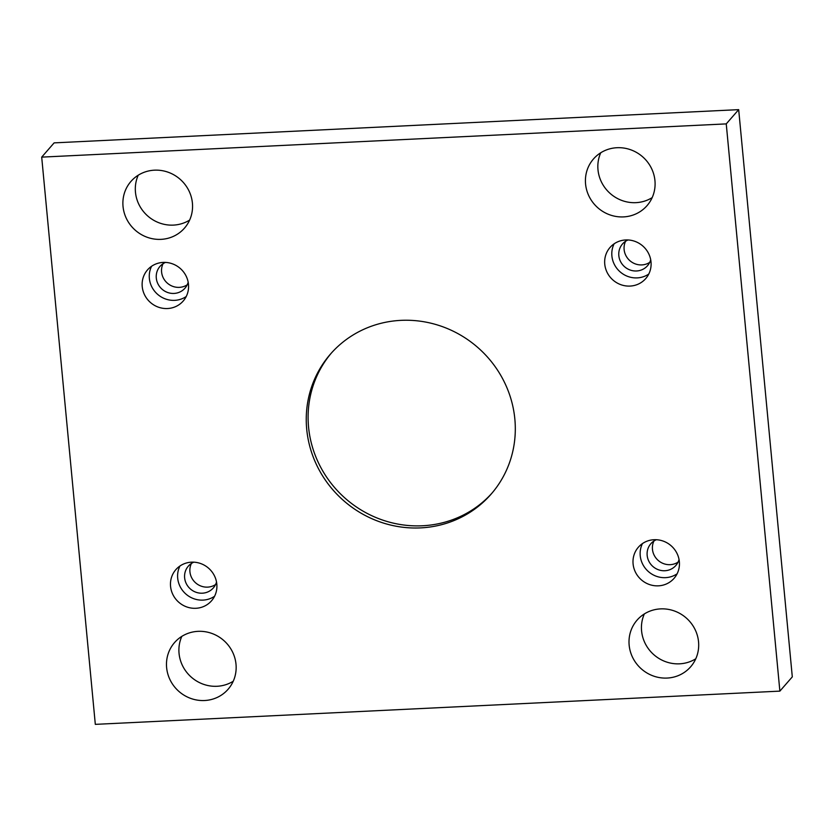 <?xml version="1.0" encoding="UTF-8"?>
<svg xmlns="http://www.w3.org/2000/svg" width="834" height="834" viewBox="0 0 834 834"><rect width="100%" height="100%" fill="white"/><g stroke="black" fill="none" stroke-linecap="round" stroke-linejoin="round"><path stroke-width="1.25" d="M779.873 691.125L726.247 123.891L41.7 157.126L95.316 724.36L779.873 691.125L792.3 676.874L738.684 109.64L54.127 142.875L41.7 157.126M142.228 286.594A23.686 22.622 41.1 0 1 147.503 269.903A23.686 22.622 41.1 0 1 180.227 268.423A23.686 22.622 41.1 0 1 183.188 301.043A23.686 22.622 41.1 0 1 158.47 307.193A23.686 22.622 41.1 0 1 142.228 286.594M170.563 586.354A23.686 22.622 41.1 0 1 175.838 569.664A23.686 22.622 41.1 0 1 208.563 568.183A23.686 22.622 41.1 0 1 211.523 600.803A23.686 22.622 41.1 0 1 186.806 606.954A23.686 22.622 41.1 0 1 170.563 586.354M633.089 563.899A23.686 22.622 41.1 0 1 638.375 547.208A23.686 22.622 41.1 0 1 671.089 545.728A23.686 22.622 41.1 0 1 674.06 578.348A23.686 22.622 41.1 0 1 649.342 584.498A23.686 22.622 41.1 0 1 633.089 563.899M604.754 264.138A23.686 22.622 41.1 0 1 610.04 247.448A23.686 22.622 41.1 0 1 642.753 245.967A23.686 22.622 41.1 0 1 645.724 278.587A23.686 22.622 41.1 0 1 621.007 284.738A23.686 22.622 41.1 0 1 604.754 264.138M623.519 216.903A35.518 33.933 -138.9 0 0 647.017 205.664A35.518 33.933 -138.9 0 0 642.566 156.74A35.518 33.933 -138.9 0 0 593.495 158.95A35.518 33.933 -138.9 0 0 589.429 197.043A35.518 33.933 -138.9 0 0 623.519 216.903M667.117 678.063A35.518 33.933 -138.9 0 0 690.615 666.835A35.518 33.933 -138.9 0 0 686.163 617.911A35.518 33.933 -138.9 0 0 637.082 620.121A35.518 33.933 -138.9 0 0 633.016 658.214A35.518 33.933 -138.9 0 0 667.117 678.063M160.993 239.358A35.518 33.933 -138.9 0 0 184.481 228.12A35.518 33.933 -138.9 0 0 180.029 179.195A35.518 33.933 -138.9 0 0 130.959 181.405A35.518 33.933 -138.9 0 0 126.893 219.498A35.518 33.933 -138.9 0 0 160.993 239.358M204.58 700.518A35.518 33.933 -138.9 0 0 228.078 689.291A35.518 33.933 -138.9 0 0 223.627 640.366A35.518 33.933 -138.9 0 0 174.546 642.576A35.518 33.933 -138.9 0 0 170.49 680.669A35.518 33.933 -138.9 0 0 204.58 700.518M514.849 419.075A106.564 101.8 41.1 0 1 491.08 494.187A106.564 101.8 41.1 0 1 343.848 500.827A106.564 101.8 41.1 0 1 330.493 354.054A106.564 101.8 41.1 0 1 441.718 326.386A106.564 101.8 41.1 0 1 514.849 419.075M726.247 123.891L738.684 109.64M181.822 636.384A35.518 33.933 -138.9 0 0 217.017 686.278A35.518 33.933 -138.9 0 0 233.239 681.242M138.236 175.213A35.518 33.933 -138.9 0 0 173.42 225.107A35.518 33.933 -138.9 0 0 189.641 220.072M644.359 613.928A35.518 33.933 -138.9 0 0 679.543 663.822A35.518 33.933 -138.9 0 0 695.764 658.787M600.761 152.758A35.518 33.933 -138.9 0 0 635.956 202.652A35.518 33.933 -138.9 0 0 652.178 197.616M625.583 241.266A16.576 15.836 -138.9 0 0 627.022 257.466A16.576 15.836 -138.9 0 0 641.836 264.91A16.576 15.836 -138.9 0 0 649.749 262.345M653.919 541.026A16.576 15.836 -138.9 0 0 655.357 557.227A16.576 15.836 -138.9 0 0 670.171 564.67A16.576 15.836 -138.9 0 0 678.084 562.106M191.393 563.482A16.576 15.836 -138.9 0 0 192.821 579.682A16.576 15.836 -138.9 0 0 207.645 587.126A16.576 15.836 -138.9 0 0 215.547 584.561M163.057 263.721A16.576 15.836 -138.9 0 0 164.486 279.922A16.576 15.836 -138.9 0 0 179.31 287.365A16.576 15.836 -138.9 0 0 187.212 284.801M188.182 282.236A16.576 15.836 41.1 0 1 184.981 288.189A16.576 15.836 41.1 0 1 174.014 293.432A16.576 15.836 41.1 0 1 158.106 284.175A16.576 15.836 41.1 0 1 159.992 266.39A16.576 15.836 41.1 0 1 165.466 262.418M151.6 266.265A23.686 22.622 -138.9 0 0 149.359 278.42A23.686 22.622 -138.9 0 0 162.984 297.905A23.686 22.622 -138.9 0 0 186.243 296.497M216.517 581.996A16.576 15.836 41.1 0 1 213.316 587.949A16.576 15.836 41.1 0 1 202.349 593.193A16.576 15.836 41.1 0 1 186.441 583.936A16.576 15.836 41.1 0 1 188.328 566.15A16.576 15.836 41.1 0 1 193.801 562.179M179.935 566.025A23.686 22.622 -138.9 0 0 177.694 578.181A23.686 22.622 -138.9 0 0 191.32 597.665A23.686 22.622 -138.9 0 0 214.578 596.258M679.043 559.541A16.576 15.836 41.1 0 1 675.842 565.494A16.576 15.836 41.1 0 1 664.886 570.737A16.576 15.836 41.1 0 1 648.967 561.47A16.576 15.836 41.1 0 1 650.864 543.695A16.576 15.836 41.1 0 1 656.337 539.723M642.461 543.57A23.686 22.622 -138.9 0 0 640.231 555.715A23.686 22.622 -138.9 0 0 653.846 575.21A23.686 22.622 -138.9 0 0 677.104 573.802M650.708 259.781A16.576 15.836 41.1 0 1 647.507 265.733A16.576 15.836 41.1 0 1 636.54 270.977A16.576 15.836 41.1 0 1 620.632 261.709A16.576 15.836 41.1 0 1 622.529 243.935A16.576 15.836 41.1 0 1 628.002 239.963M614.126 243.809A23.686 22.622 -138.9 0 0 611.895 255.955A23.686 22.622 -138.9 0 0 625.51 275.449A23.686 22.622 -138.9 0 0 648.769 274.042M491.987 493.123A106.564 101.8 41.1 0 1 345.693 498.711A106.564 101.8 41.1 0 1 331.421 353.011"/></g></svg>
